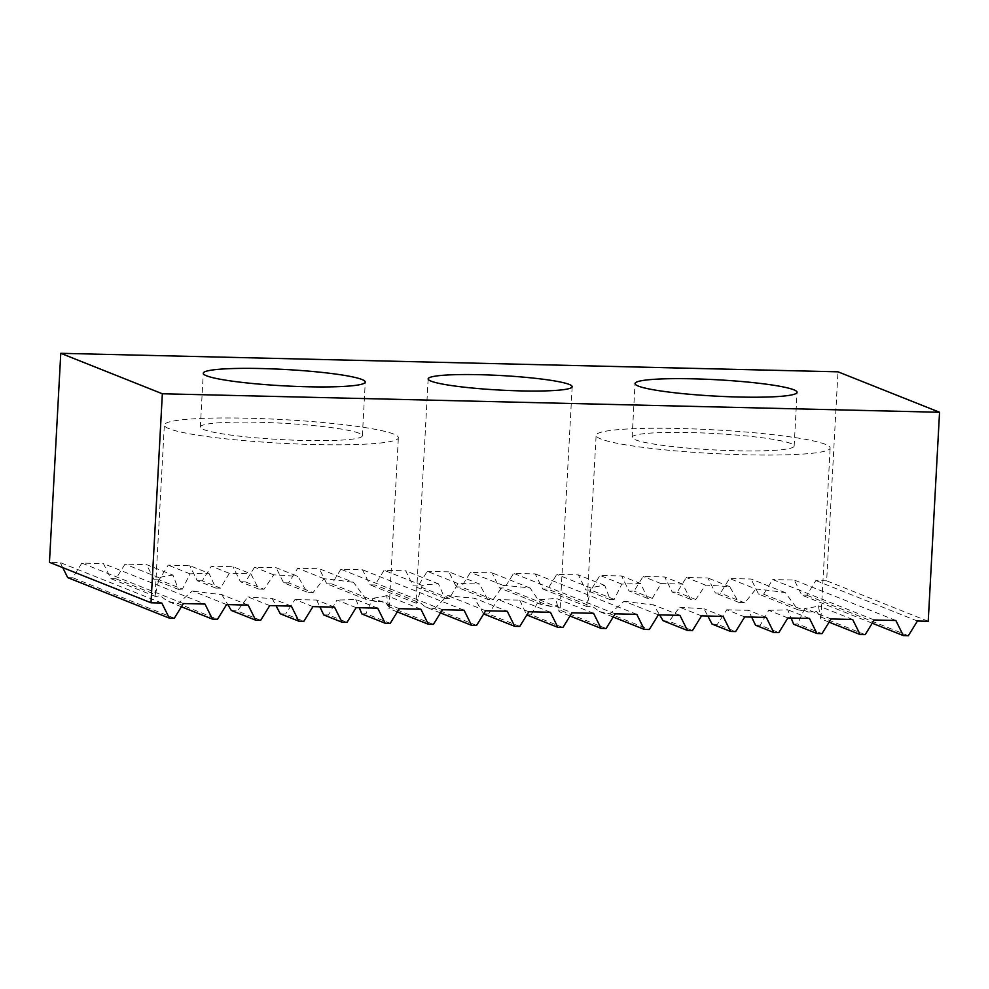 <?xml version="1.0" encoding="UTF-8"?>
<svg xmlns="http://www.w3.org/2000/svg" width="989" height="989" viewBox="0 0 989 989"><rect width="100%" height="100%" fill="white"/><g stroke="black" fill="none" stroke-linecap="round" stroke-linejoin="round"><path stroke-width="0.74" stroke-dasharray="4.95 3.71" d="M359.081 433.231A81.123 8.196 3.1 0 0 270.034 422.649A81.123 8.196 3.1 0 0 200.347 426.988A81.123 8.196 3.1 0 0 203.635 429.535A81.123 8.196 3.1 0 0 292.682 440.117A81.123 8.196 3.1 0 0 362.37 435.766A81.123 8.196 3.1 0 0 359.081 433.231M420.894 609.199L386.637 595.563L388.912 608.556A117.184 11.843 3.1 0 0 389.159 607.864A117.184 11.843 3.1 0 0 388.492 606.504L384.585 600.966L376.722 601.807A117.184 11.843 3.1 0 0 366.227 599.519L353.555 582.385L319.311 568.749L297.726 568.23L288.64 582.904L313.006 592.609L324.095 578.738A117.184 11.843 -176.9 0 1 353.555 582.385M313.006 592.609A117.184 11.843 3.1 0 0 306.924 592.065L297.973 576.414L276.129 567.723L254.544 567.204L245.47 581.878L264.014 589.259L273.73 574.844A117.184 11.843 -176.9 0 1 297.973 576.414M264.014 589.259A117.184 11.843 3.1 0 0 258.685 589.024L250.885 573.83L232.959 566.697L211.362 566.178L202.288 580.84L220.547 588.121L229.3 573.323A117.184 11.843 -176.9 0 1 250.885 573.83M220.547 588.121A117.184 11.843 3.1 0 0 215.8 588.109L208.963 573.299L189.777 565.659L168.192 565.152L159.105 579.814L182.421 589.098L190.036 573.843A117.184 11.843 -176.9 0 1 208.963 573.299M182.421 589.098A117.184 11.843 3.1 0 0 178.428 589.395L172.976 575.141L146.595 564.632L125.01 564.126L115.936 578.788L155.372 594.5L159.254 577.761A117.184 11.843 -176.9 0 1 172.976 575.141M155.372 594.5A117.184 11.843 3.1 0 0 155.125 595.193A117.184 11.843 3.1 0 0 155.792 596.552L160.057 595.625L167.574 601.238A117.184 11.843 3.1 0 0 178.057 603.537L217.506 619.25M393.622 434.047A117.184 11.843 3.1 0 0 265.003 418.755A117.184 11.843 3.1 0 0 164.347 425.047A117.184 11.843 3.1 0 0 169.094 428.707A117.184 11.843 3.1 0 0 297.714 443.999A117.184 11.843 3.1 0 0 398.369 437.719A117.184 11.843 3.1 0 0 393.622 434.047M790.866 443.505A81.123 8.196 3.1 0 0 701.819 432.922A81.123 8.196 3.1 0 0 632.132 437.274A81.123 8.196 3.1 0 0 635.42 439.808A81.123 8.196 3.1 0 0 724.467 450.391A81.123 8.196 3.1 0 0 794.155 446.039A81.123 8.196 3.1 0 0 790.866 443.505M831.081 618.966L804.712 608.458A117.184 11.843 3.1 0 0 818.422 605.837L820.697 618.83A117.184 11.843 3.1 0 0 820.944 618.137A117.184 11.843 3.1 0 0 820.277 616.777L816.358 611.239L808.508 612.092A117.184 11.843 3.1 0 0 798.012 609.793L785.34 592.658A117.184 11.843 3.1 0 0 755.88 589.011L729.499 578.516L720.425 593.177L715.381 593.054L707.914 577.996L686.329 577.477L677.242 592.151L672.211 592.028L664.732 576.97L643.147 576.451L634.073 591.125L629.029 591.002L621.562 575.944L599.964 575.425L590.89 590.099L585.859 589.976L578.38 574.918L556.795 574.399L547.708 589.073L542.677 588.95L535.197 573.88L513.612 573.373L504.538 588.035L499.494 587.923L492.028 572.854L470.43 572.347L461.356 587.009L456.325 586.897L487.577 599.346A72.11 7.282 -176.9 0 1 493.103 599.655L461.356 587.009M613.205 617.037L599.346 611.523L591.842 605.898L587.577 606.826A117.184 11.843 3.1 0 1 586.91 605.466A117.184 11.843 3.1 0 1 587.157 604.774L591.039 588.035A117.184 11.843 3.1 0 1 604.749 585.414L610.213 599.68A117.184 11.843 3.1 0 1 614.206 599.383L621.809 584.128A117.184 11.843 3.1 0 1 640.736 583.584L647.572 598.394A117.184 11.843 3.1 0 1 652.32 598.394L661.072 583.597A117.184 11.843 3.1 0 1 682.67 584.103L690.47 599.297A117.184 11.843 3.1 0 1 695.786 599.532L705.503 585.117A117.184 11.843 3.1 0 1 729.758 586.7L738.696 602.338A117.184 11.843 3.1 0 1 744.791 602.882L755.88 589.011M825.407 444.333A117.184 11.843 3.1 0 0 696.775 429.041A117.184 11.843 3.1 0 0 596.12 435.321A117.184 11.843 3.1 0 0 600.879 438.98A117.184 11.843 3.1 0 0 729.499 454.272A117.184 11.843 3.1 0 0 830.154 447.992A117.184 11.843 3.1 0 0 825.407 444.333M606.109 628.497L559.922 610.102L557.289 605.083L550.712 606.43L504.538 588.035M493.103 599.655L503.277 585.426A72.11 7.282 -176.9 0 1 530.129 588.035L541.478 604.638A72.11 7.282 -176.9 0 1 550.712 606.43M487.577 599.346L479.566 584.066L448.845 571.827L456.325 586.897M440.488 612.92L425.357 606.9L419.126 601.794L416.146 603.228A72.11 7.282 -176.9 0 1 416.023 602.771A72.11 7.282 -176.9 0 1 416.975 601.671L422.192 585.463A72.11 7.282 3.1 0 1 438.51 583.881L444.889 598.506A72.11 7.282 -176.9 0 1 449.439 598.432L457.981 583.547A72.11 7.282 -176.9 0 1 479.566 584.066M155.792 596.552L110.892 578.676L103.425 563.606L204.995 604.056M181.42 606.764L167.574 601.238M226.592 604.576L192.336 590.94L178.057 603.537M159.254 577.761L125.01 564.126M248.177 605.095L221.808 594.587A117.184 11.843 -176.9 0 1 192.336 590.94M221.808 594.587L227.829 604.6M178.428 589.395L154.074 579.702L146.595 564.632M231.29 610.448A117.184 11.843 3.1 0 0 237.372 610.992L260.688 620.276M269.762 605.602L247.918 596.899L237.372 610.992M190.036 573.843L168.192 565.152M291.359 606.121L272.173 598.481A117.184 11.843 -176.9 0 1 247.918 596.899M272.173 598.481L276.042 605.75M215.8 588.109L197.256 580.728L189.777 565.659M280.283 613.798A117.184 11.843 3.1 0 0 285.611 614.033L303.858 621.302M312.944 606.628L295.019 599.495L285.611 614.033M229.3 573.323L211.362 566.178M334.529 607.147L316.604 600.002A117.184 11.843 -176.9 0 1 295.019 599.495M316.604 600.002L319.867 606.801M258.685 589.024L240.426 581.755L232.959 566.697M323.749 614.935A117.184 11.843 3.1 0 0 328.496 614.935L347.04 622.328M356.127 607.654L336.94 600.026L328.496 614.935M273.73 574.844L254.544 567.204M377.711 608.173L355.867 599.47A117.184 11.843 -176.9 0 1 336.94 600.026M355.867 599.47L359.316 607.741M306.924 592.065L283.608 582.781L276.129 567.723M361.863 613.946A117.184 11.843 3.1 0 0 365.856 613.65L390.222 623.354M399.296 608.68L372.927 598.184L365.856 613.65M324.095 578.738L297.726 568.23M386.637 595.563A117.184 11.843 -176.9 0 1 372.927 598.184M397.306 611.894L388.912 608.556M366.227 599.519L326.79 583.807L319.311 568.749M433.392 624.38L388.492 606.504M376.722 601.807L331.822 583.93L340.896 569.256L362.493 569.775L369.96 584.833L375.004 584.956L384.078 570.282L405.663 570.801L413.142 585.859L418.174 585.983L449.439 598.432M442.479 609.719L340.896 569.256M587.577 606.826L542.677 588.95M636.78 614.342L535.197 573.88M599.346 611.523A117.184 11.843 3.1 0 0 609.842 613.81L649.291 629.523M587.157 604.774L547.708 589.073M658.365 614.849L624.121 601.213L609.842 613.81M591.039 588.035L556.795 574.399M604.749 585.414L578.38 574.918M624.121 601.213A117.184 11.843 3.1 0 0 653.581 604.86L659.601 614.886M679.962 615.368L653.581 604.86M610.213 599.68L585.859 589.976M663.063 620.721A117.184 11.843 3.1 0 0 669.145 621.265L692.461 630.549M614.206 599.383L590.89 590.099M701.547 615.875L679.703 607.184L669.145 621.265M621.809 584.128L599.964 575.425M640.736 583.584L621.562 575.944M679.703 607.184A117.184 11.843 3.1 0 0 703.958 608.754L707.827 616.023M723.132 616.394L703.958 608.754M647.572 598.394L629.029 591.002M712.055 624.071A117.184 11.843 3.1 0 0 717.384 624.306L735.643 631.575M652.32 598.394L634.073 591.125M744.729 616.913L726.791 609.768L717.384 624.306M661.072 583.597L643.147 576.451M682.67 584.103L664.732 576.97M726.791 609.768A117.184 11.843 3.1 0 0 748.389 610.287L751.652 617.074M766.314 617.42L748.389 610.287M690.47 599.297L672.211 592.028M755.534 625.209A117.184 11.843 3.1 0 0 760.269 625.221L778.825 632.601M695.786 599.532L677.242 592.151M787.899 617.94L768.725 610.3L760.269 625.221M705.503 585.117L686.329 577.477M729.758 586.7L707.914 577.996M768.725 610.3A117.184 11.843 3.1 0 0 787.652 609.756L791.101 618.014M809.496 618.446L787.652 609.756M738.696 602.338L715.381 593.054M793.648 624.22A117.184 11.843 3.1 0 0 797.641 623.923L821.995 633.628M744.791 602.882L720.425 593.177M804.712 608.458L797.641 623.923M785.34 592.658L751.096 579.022L729.499 578.516M852.666 619.473L818.422 605.837M829.091 622.168L820.697 618.83M798.012 609.793L758.563 594.08L751.096 579.022M865.177 634.654L820.277 616.777M808.508 612.092L763.607 594.204L758.563 594.08M763.607 594.204L772.681 579.542L874.264 619.992M476.574 625.407L434.591 608.692A72.11 7.282 -176.9 0 1 425.357 606.9M434.591 608.692L447.547 595.563A72.11 7.282 3.1 0 0 474.399 598.172L507.246 611.251M485.661 610.745L447.547 595.563M483.67 613.946L474.399 598.172M519.757 626.433L488.492 613.984A72.11 7.282 -176.9 0 1 482.966 613.674M457.981 583.547L427.26 571.321L418.174 585.983M550.428 612.278L519.695 600.051A72.11 7.282 -176.9 0 1 498.11 599.532L488.492 613.984M528.831 611.771L498.11 599.532M562.926 627.471L531.18 614.824A72.11 7.282 -176.9 0 1 526.63 614.898L526.84 614.985M531.18 614.824L539.166 599.717L572.013 612.797M593.598 613.316L555.497 598.135A72.11 7.282 -176.9 0 1 539.166 599.717M570.023 616.011L559.094 611.659L555.497 598.135M559.922 610.102A72.11 7.282 -176.9 0 1 560.046 610.559A72.11 7.282 -176.9 0 1 559.094 611.659M928.226 621.277L826.656 580.827L837.98 371.815M826.656 580.827L815.863 580.568L806.777 595.23L801.745 595.118L794.266 580.048L772.681 579.542M448.845 571.827L427.26 571.321M326.79 583.807L331.822 583.93M283.608 582.781L288.64 582.904M240.426 581.755L245.47 581.878M197.256 580.728L202.288 580.84M154.074 579.702L159.105 579.814M110.892 578.676L115.936 578.788M67.722 577.638L72.753 577.761L81.827 563.1L103.425 563.606M62.74 567.612L60.242 562.58L49.45 562.321M161.825 603.03L60.242 562.58M174.324 618.212L72.753 577.761M183.41 603.55L81.827 563.1M464.064 610.225L362.493 569.775M416.146 603.228L369.96 584.833M416.975 601.671L375.004 584.956M422.192 585.463L384.078 570.282M438.51 583.881L405.663 570.801M444.889 598.506L413.142 585.859M519.695 600.051L526.63 614.898M503.277 585.426L470.43 572.347M530.129 588.035L492.028 572.854M541.478 604.638L499.494 587.923M615.195 613.823L513.612 573.373M895.849 620.499L794.266 580.048M872.273 623.206L801.745 595.118M908.359 635.692L806.777 595.23M917.433 621.018L815.863 580.568M200.347 426.988L203.264 373.261M155.125 595.193L164.347 425.047M632.132 437.274L635.037 383.534M586.91 605.466L596.12 435.321M428.15 378.886L416.023 602.771M572.174 386.687L560.046 610.559M820.944 618.137L830.154 447.992M794.155 446.039L797.06 392.312M389.159 607.864L398.369 437.719M362.37 435.766L365.275 382.038"/><path stroke-width="1.48" d="M361.986 379.504A81.123 8.196 3.1 0 0 272.939 368.909A81.123 8.196 3.1 0 0 203.264 373.261A81.123 8.196 3.1 0 0 206.553 375.795A81.123 8.196 3.1 0 0 295.6 386.39A81.123 8.196 3.1 0 0 365.275 382.038A81.123 8.196 3.1 0 0 361.986 379.504M793.771 389.777A81.123 8.196 3.1 0 0 704.724 379.195A81.123 8.196 3.1 0 0 635.037 383.534A81.123 8.196 3.1 0 0 638.325 386.081A81.123 8.196 3.1 0 0 727.372 396.663A81.123 8.196 3.1 0 0 797.06 392.312A81.123 8.196 3.1 0 0 793.771 389.777M431.08 381.148A72.11 7.282 -176.9 0 1 428.15 378.886A72.11 7.282 -176.9 0 1 490.087 375.029A72.11 7.282 -176.9 0 1 569.244 384.437A72.11 7.282 -176.9 0 1 572.174 386.687A72.11 7.282 -176.9 0 1 510.225 390.556A72.11 7.282 -176.9 0 1 431.08 381.148M162.344 393.77L60.774 353.308L837.98 371.815L939.55 412.265L162.344 393.77L151.02 602.783L49.45 562.321L60.774 353.308M62.74 567.612L67.722 577.638L169.292 618.1L174.324 618.212L183.41 603.55L204.995 604.056L212.474 619.126L181.42 606.764M212.474 619.126L217.506 619.25L226.592 604.576L248.177 605.095L255.644 620.152L231.29 610.448L227.829 604.6M255.644 620.152L260.688 620.276L269.762 605.602L291.359 606.121L298.826 621.179L280.283 613.798L276.042 605.75M298.826 621.179L303.858 621.302L312.944 606.628L334.529 607.147L342.009 622.205L323.749 614.935L319.867 606.801M342.009 622.205L347.04 622.328L356.127 607.654L377.711 608.173L385.178 623.231L361.863 613.946L359.316 607.741M385.178 623.231L390.222 623.354L399.296 608.68L420.894 609.199L428.361 624.257L397.306 611.894M428.361 624.257L433.392 624.38L442.479 609.719L464.064 610.225L471.543 625.295L440.488 612.92M939.55 412.265L928.226 621.277L917.433 621.018L908.359 635.692L903.316 635.568L895.849 620.499L874.264 619.992L865.177 634.654L860.146 634.542L852.666 619.473L831.081 618.966L821.995 633.628L816.963 633.516L809.496 618.446L787.899 617.94L778.825 632.601L773.781 632.478L766.314 617.42L744.729 616.913L735.643 631.575L730.611 631.452L723.132 616.394L701.547 615.875L692.461 630.549L687.429 630.426L679.962 615.368L658.365 614.849L649.291 629.523L644.247 629.4L613.205 617.037M644.247 629.4L636.78 614.342L615.195 613.823L606.109 628.497L601.077 628.374L570.023 616.011M659.601 614.886L663.063 620.721L687.429 630.426M707.827 616.023L712.055 624.071L730.611 631.452M751.652 617.074L755.534 625.209L773.781 632.478M791.101 618.014L793.648 624.22L816.963 633.516M860.146 634.542L829.091 622.168M471.543 625.295L476.574 625.407L485.661 610.745L507.246 611.251L514.713 626.321L483.67 613.946M601.077 628.374L593.598 613.316L572.013 612.797L562.926 627.471L557.895 627.347L550.428 612.278L528.831 611.771L519.757 626.433L514.713 626.321M557.895 627.347L526.84 614.985M151.02 602.783L161.825 603.03L169.292 618.1M903.316 635.568L872.273 623.206"/></g></svg>
